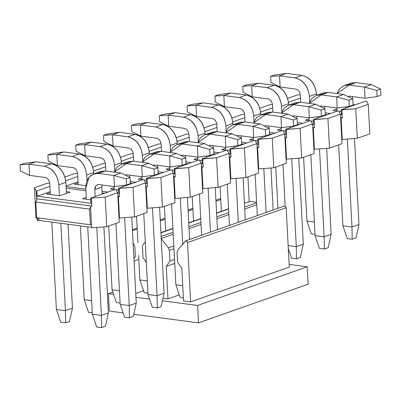 <?xml version="1.0" encoding="UTF-8"?>
<svg xmlns="http://www.w3.org/2000/svg" width="401" height="401" viewBox="0 0 401 401"><rect width="100%" height="100%" fill="white"/><g stroke="black" fill="none" stroke-linecap="round" stroke-linejoin="round"><path stroke-width="0.6" d="M108.415 293.662L109.328 311.066L123.057 312.885L109.328 311.066L108.415 293.662L112.841 292.103L108.415 293.662L113.603 294.349L108.415 293.662M133.764 314.299L198.51 322.865L197.598 305.462L162.42 300.805L197.598 305.462L198.51 322.865L133.764 314.299M149.558 299.106L135.944 297.306L149.558 299.106M308.123 284.199L198.51 322.865L308.123 284.199L307.211 266.79L197.598 305.462L307.211 266.79L289.136 264.399L307.211 266.79L308.123 284.199M143.553 290.745L135.744 293.497L143.553 290.745M167.974 298.885L162.991 298.224L167.974 298.885L166.27 266.399L169.929 261.116L169.367 250.379L168.41 247.808L161.132 238.5L168.41 247.808L173.823 245.898L168.41 247.803L169.367 250.379L169.929 261.116L166.27 266.399L167.974 298.885L179.297 294.885L167.974 298.885M190.62 301.878L183.543 300.945L190.62 301.878L187.513 242.53L186.65 240.981L185.277 241.136L177.758 249.953L177.062 252.304L177.573 262.129L181.843 268.459L183.543 300.945L181.843 268.459L177.573 262.129L177.062 252.304L177.758 249.953L185.703 240.841L186.65 240.981L187.513 242.53L190.62 301.878L289.276 267.076L190.62 301.878M133.919 258.67L135.388 256.55L134.876 246.725L133.919 244.154L133.107 243.116L133.919 244.154L134.876 246.725L135.388 256.55L133.919 258.67M138.816 259.332L134.044 261.016L138.816 259.332M145.262 242.014L143.172 244.465L142.47 246.821L143.032 257.557L146.335 262.454L143.032 257.557L142.47 246.821L143.172 244.465L145.262 242.014M248.219 202.164L250.164 201.412L256.605 202.264L250.164 201.412L244.435 203.177M174.741 263.412L166.27 266.399L174.741 263.412M283.933 206.335L285.301 206.179L286.164 207.728L289.276 267.076L286.164 207.728L187.513 242.53L286.164 207.728L285.301 206.179L284.354 206.039L185.703 240.841M220.756 199.558L215.979 201.242L220.756 199.553M192.911 209.377L188.139 211.061L192.911 209.377M165.072 219.202L160.295 220.886L165.072 219.197M137.232 229.021L132.455 230.705L137.232 229.021M174.535 259.492L169.929 261.116L174.535 259.492M173.969 248.75L169.367 250.379L173.969 248.75M256.735 204.771L244.74 209.001L256.735 204.771M228.896 214.595L216.901 218.826L228.896 214.595M201.051 224.415L189.061 228.645L201.051 224.415M173.212 234.239L161.217 238.47L173.212 234.239M256.63 202.796L244.64 207.031L256.63 202.801M228.791 212.62L216.796 216.851L228.791 212.62M200.946 222.445L188.956 226.675L200.946 222.445M173.107 232.264L161.112 236.495L173.107 232.264M228.6 209.016L216.61 213.247L228.6 209.016M200.761 218.841L188.766 223.071L200.761 218.841M172.916 228.66L160.926 232.891L172.916 228.66M314.996 234.299L311.276 233.803L306.95 221.041L314.354 222.019L306.95 221.041L311.276 233.803L314.996 234.299M316.504 95.298L316.429 93.929L309.417 96.405L309.707 102.009L309.417 96.405C308.023 86.215 303.201 80.045 294.951 77.899L279.522 75.859L280.104 86.997L295.532 89.037C298.284 89.754 299.893 91.809 300.354 95.207L300.725 102.27L300.354 95.207C299.928 91.769 298.319 89.714 295.532 89.037L280.104 86.997L270.946 82.511L270.625 76.416L279.522 75.859L294.951 77.899C303.306 79.919 308.128 86.09 309.417 96.405L316.429 93.929L316.504 95.298M303.607 157.242L306.95 221.041L303.607 157.242M286.535 73.383L301.963 75.423C310.219 77.573 315.041 83.739 316.429 93.929C315.146 83.614 310.324 77.448 301.963 75.423L294.951 77.899L301.963 75.423L286.535 73.383L279.522 75.859L286.535 73.383L274.459 75.062L270.625 76.416L274.459 75.062L286.535 73.383M279.522 75.859L270.625 76.416L270.946 82.511L280.104 86.997L279.522 75.859M288.66 105.117L288.59 103.754L281.572 106.23L281.868 111.829L281.572 106.23C280.184 96.039 275.362 89.869 267.106 87.724L251.678 85.679L252.264 96.821L267.693 98.862C270.444 99.578 272.048 101.633 272.515 105.032L272.886 112.095L272.515 105.032C272.084 101.593 270.48 99.533 267.693 98.862L252.264 96.821L243.101 92.33L242.785 86.24L251.678 85.679L267.106 87.724C275.467 89.744 280.289 95.914 281.572 106.23L288.59 103.754L288.66 105.117M275.768 167.067L277.928 208.304L275.768 167.067M258.695 83.207L274.124 85.248C282.374 87.393 287.196 93.563 288.59 103.754C287.301 93.438 282.479 87.268 274.124 85.248L267.106 87.724L274.124 85.248L258.695 83.207L251.678 85.679L258.695 83.207L246.62 84.887L242.785 86.24L246.62 84.887L258.695 83.207M251.678 85.679L242.785 86.24L243.101 92.33L252.264 96.821L251.678 85.679M260.82 114.942L260.745 113.573L253.733 116.049L254.023 121.653L253.733 116.049C252.339 105.859 247.517 99.694 239.267 97.543L223.838 95.503L224.42 106.641L239.853 108.681C242.6 109.398 244.209 111.453 244.67 114.851L245.041 121.919L244.67 114.851C244.244 111.413 242.635 109.358 239.853 108.681L224.42 106.641L215.262 102.155L214.941 96.06L223.838 95.503L239.267 97.543C247.623 99.563 252.445 105.734 253.733 116.049L260.745 113.573L260.82 114.942M247.923 176.886L249.211 201.492L247.923 176.886M230.851 93.027L246.284 95.067C254.535 97.217 259.357 103.383 260.745 113.573C259.462 103.257 254.64 97.092 246.284 95.067L239.267 97.543L246.284 95.067L230.851 93.027L223.838 95.503L230.851 93.027L218.781 94.706L214.941 96.06L218.781 94.706L230.851 93.027M223.838 95.503L214.941 96.06L215.262 102.155L224.42 106.641L223.838 95.503M232.976 124.761L232.906 123.398L225.888 125.874L226.184 131.473L225.888 125.874C224.5 115.683 219.678 109.513 211.427 107.368L195.994 105.323L196.58 116.465L212.009 118.506C214.761 119.222 216.365 121.277 216.831 124.676L217.202 131.739L216.831 124.676C216.405 121.237 214.796 119.177 212.009 118.506L196.58 116.465L187.417 111.974L187.102 105.884L195.994 105.323L211.427 107.368C219.783 109.388 224.605 115.558 225.888 125.874L232.906 123.398L232.976 124.761M220.084 186.711L221.372 211.312L220.084 186.711M203.011 102.851L218.44 104.892C226.69 107.037 231.512 113.207 232.906 123.398C231.623 113.082 226.801 106.912 218.44 104.892L211.427 107.368L218.44 104.892L203.011 102.851L195.994 105.323L203.011 102.851L190.936 104.531L187.102 105.884L190.936 104.531L203.011 102.851M195.994 105.323L187.102 105.884L187.417 111.974L196.58 116.465L195.994 105.323M205.137 134.586L205.066 133.217L198.049 135.693L198.345 141.297L198.049 135.693C196.655 125.503 191.833 119.338 183.583 117.187L168.154 115.147L168.736 126.285L184.169 128.325C186.916 129.042 188.525 131.097 188.991 134.495L189.357 141.563L188.991 134.495C188.56 131.057 186.951 129.002 184.169 128.325L168.736 126.285L159.578 121.799L159.257 115.704L168.154 115.147L183.583 117.187C191.944 119.212 196.766 125.378 198.049 135.693L205.066 133.217L205.137 134.586M192.239 196.53L193.528 221.136L192.239 196.53M175.167 112.671L190.6 114.711C198.851 116.861 203.673 123.027 205.066 133.217C203.778 122.901 198.956 116.736 190.6 114.711L183.583 117.187L190.6 114.711L175.167 112.671L168.154 115.147L175.167 112.671L163.097 114.35L159.257 115.704L163.097 114.35L175.167 112.671M168.154 115.147L159.257 115.704L159.578 121.799L168.736 126.285L168.154 115.147M177.292 144.405L177.222 143.042L170.209 145.518L170.5 151.117L170.209 145.518C168.816 135.327 163.994 129.157 155.743 127.012L140.31 124.967L140.896 136.109L156.325 138.15C159.077 138.866 160.686 140.921 161.147 144.32L161.518 151.383L161.147 144.32C160.721 140.881 159.112 138.821 156.325 138.15L140.896 136.109L131.734 131.618L131.418 125.528L140.31 124.967L155.743 127.012C164.099 129.032 168.921 135.202 170.209 145.518L177.222 143.042L177.292 144.405M164.4 206.355L165.688 230.956L164.4 206.355M147.327 122.495L162.756 124.536C171.006 126.681 175.828 132.851 177.222 143.042C175.939 132.726 171.117 126.556 162.756 124.536L155.743 127.012L162.756 124.536L147.327 122.495L140.31 124.967L147.327 122.495L135.252 124.175L131.418 125.528L135.252 124.175L147.327 122.495M140.31 124.967L131.418 125.528L131.734 131.618L140.896 136.109L140.31 124.967M147.944 293.231L144.225 292.735L139.899 279.973L147.302 280.951L139.899 279.973L144.225 292.735L147.944 293.231M149.453 154.23L149.383 152.866L142.365 155.337L142.661 160.941L142.365 155.337C140.972 145.147 136.15 138.982 127.899 136.831L112.47 134.791L113.052 145.929L128.485 147.969C131.232 148.686 132.841 150.741 133.307 154.139L133.678 161.207L133.307 154.139C132.876 150.701 131.272 148.646 128.485 147.969L113.052 145.929L103.894 141.443L103.573 135.348L112.47 134.791L127.899 136.831C136.26 138.856 141.082 145.022 142.365 155.337L149.383 152.866L149.453 154.23M136.556 216.174L137.949 242.73L136.556 216.174M138.611 255.412L139.899 279.973L138.611 255.412M119.488 132.315L134.916 134.36C143.167 136.505 147.989 142.671 149.383 152.866C148.094 142.545 143.272 136.38 134.916 134.36L127.899 136.831L134.916 134.36L119.488 132.315L112.47 134.791L119.488 132.315L107.413 133.994L103.573 135.348L107.413 133.994L119.488 132.315M112.47 134.791L103.573 135.348L103.894 141.443L113.052 145.929L112.47 134.791M120.105 303.051L116.385 302.56L112.059 289.798L119.458 290.775L112.059 289.798L116.385 302.56L120.105 303.051M121.608 164.049L121.538 162.686L114.526 165.162L114.816 170.761L114.526 165.162C113.132 154.971 108.31 148.801 100.06 146.656L84.631 144.616L85.212 155.753L100.641 157.793C103.393 158.51 105.002 160.565 105.463 163.964L105.834 171.026L105.463 163.964C105.037 160.525 103.428 158.465 100.641 157.793L85.212 155.753L76.055 151.262L75.734 145.172L84.631 144.616L100.06 146.656C108.415 148.676 113.237 154.846 114.526 165.162L121.538 162.686L121.608 164.049M108.716 225.999L112.059 289.798L108.716 225.999M91.644 142.139L107.072 144.18C115.323 146.325 120.145 152.495 121.538 162.686C120.255 152.37 115.433 146.2 107.072 144.18L100.06 146.656L107.072 144.18L91.644 142.139L84.631 144.616L91.644 142.139L79.568 143.819L75.734 145.172L79.568 143.819L91.644 142.139M84.631 144.616L75.734 145.172L76.055 151.262L85.212 155.753L84.631 144.616M92.26 312.875L88.541 312.379L84.215 299.617L91.618 300.595L84.215 299.617L88.541 312.379L92.26 312.875M93.769 173.874L93.699 172.51L86.681 174.981L86.977 180.585L86.681 174.981C85.288 164.791 80.466 158.626 72.215 156.475L56.787 154.435L57.373 165.573L72.802 167.613C75.553 168.33 77.157 170.385 77.624 173.783L78.195 184.681L77.624 173.783C77.192 170.345 75.588 168.29 72.802 167.613L57.373 165.573L48.21 161.087L47.889 154.992L56.787 154.435L72.215 156.475C80.576 158.5 85.398 164.666 86.681 174.981L93.699 172.51L93.769 173.874M80.35 225.858L84.215 299.617L80.35 225.858M63.804 151.959L79.233 154.004C87.483 156.149 92.305 162.32 93.699 172.51C92.41 162.189 87.588 156.024 79.233 154.004L72.215 156.475L79.233 154.004L63.804 151.959L56.787 154.435L63.804 151.959L51.729 153.638L47.889 154.992L51.729 153.638L63.804 151.959M56.787 154.435L47.889 154.992L48.21 161.087L57.373 165.573L56.787 154.435M69.493 321.507L65.654 322.86L60.701 322.203L56.376 309.442L65.433 310.64L65.654 322.86L69.493 321.507L72.451 308.163L69.493 321.507M72.451 308.163L65.433 310.64L72.451 308.163L68.05 224.234L72.451 308.163M66.436 193.437L65.854 182.33L58.842 184.806L59.413 195.703L58.842 184.806C57.448 174.615 52.626 168.445 44.376 166.3L28.947 164.26L29.529 175.397L44.957 177.437C47.709 178.154 49.318 180.209 49.779 183.608L50.351 194.505L49.779 183.608C49.353 180.169 47.744 178.109 44.957 177.437L29.529 175.397L20.371 170.906L20.05 164.816L28.947 164.26L44.376 166.3C52.731 168.32 57.554 174.49 58.842 184.806L65.854 182.33L66.436 193.437M60.857 223.282L65.433 310.64L60.857 223.282M51.799 222.084L56.376 309.442L60.701 322.203L65.654 322.86L65.433 310.64L56.376 309.442L51.799 222.084M35.96 161.783L51.388 163.824C59.644 165.969 64.466 172.139 65.854 182.33C64.571 172.014 59.749 165.844 51.388 163.824L44.376 166.3L51.388 163.824L35.96 161.783L28.947 164.26L35.96 161.783L23.885 163.463L20.05 164.816L23.885 163.463L35.96 161.783M28.947 164.26L20.05 164.816L20.371 170.906L29.529 175.397L28.947 164.26M352.188 239.217L347.231 238.56L352.188 239.217L356.023 237.863L352.188 239.217L351.968 226.996L352.188 239.217M356.023 237.863L358.98 224.52L351.968 226.996L342.905 225.798L347.231 238.56L342.905 225.798L338.665 144.876L342.905 225.798L351.968 226.996L358.98 224.52L356.023 237.863M336.885 110.861L336.735 107.994L336.885 110.861M347.918 84.962L356.043 82.581L371.471 84.621L356.043 82.581L351.191 83.057L344.178 85.533L349.025 85.052L337.051 93.573L339.672 88.676L344.178 85.533M352.624 96.591L352.389 98.736L352.624 96.591M352.725 105.157L352.75 105.653L352.725 105.157M354.474 138.52L358.98 224.52L354.474 138.52M345.672 106.877L345.737 108.125L345.672 106.877M347.361 139.087L351.968 226.996L347.361 139.087M347.737 96.456L349.612 96.195L365.04 98.235L364.454 87.097L349.025 85.052L356.043 82.581L349.025 85.052L364.454 87.097L371.471 84.621L364.454 87.097L376.795 90.466L380.629 89.112L371.471 84.621L380.629 89.112L376.795 90.466L377.115 96.556L380.95 95.202L380.629 89.112L380.95 95.202L377.115 96.556L365.04 98.235L349.612 96.195L347.737 96.456M365.04 98.235L377.115 96.556L376.795 90.466L364.454 87.097L365.04 98.235M324.344 249.041L319.391 248.384L324.344 249.041L328.183 247.688L324.344 249.041L324.123 236.821L324.344 249.041M328.183 247.688L331.141 234.344L324.123 236.821L315.066 235.618L319.391 248.384L315.066 235.618L310.825 154.696L315.066 235.618L324.123 236.821L331.141 234.344L328.183 247.688M309.041 120.686L308.89 117.819L309.041 120.686M320.078 94.786L328.198 92.4L343.627 94.446L328.198 92.4L323.351 92.882L316.334 95.353L321.186 94.877L309.211 103.393L311.833 98.501L316.334 95.353M324.78 106.415L324.549 108.556L324.78 106.415M324.885 114.982L324.91 115.473L324.885 114.982M326.635 148.345L331.141 234.344L326.635 148.345M317.828 116.701L317.893 117.949L317.828 116.701M319.517 148.906L324.123 236.821L319.517 148.906M319.893 106.28L321.767 106.014L337.196 108.054L336.614 96.917L321.186 94.877L328.198 92.4L321.186 94.877L336.614 96.917L343.627 94.446L336.614 96.917L348.95 100.285L352.79 98.932L343.627 94.446L352.79 98.932L348.95 100.285L349.271 106.375L353.111 105.022L352.79 98.932L353.111 105.022L349.271 106.375L337.196 108.054L321.767 106.014L319.893 106.28M337.196 108.054L349.271 106.375L348.95 100.285L336.614 96.917L337.196 108.054M296.504 258.861L291.547 258.204L296.504 258.861L300.339 257.507L296.504 258.861L296.284 246.64L296.504 258.861M300.339 257.507L303.296 244.164L296.284 246.64L288.149 245.562L296.284 246.64L303.296 244.164L300.339 257.507M288.309 248.645L291.547 258.204L288.309 248.645M285.161 206.099L282.981 164.52L285.161 206.099M281.201 130.505L281.051 127.638L281.201 130.505M292.234 104.606L300.359 102.225L315.787 104.265L300.359 102.225L295.507 102.701L288.494 105.177L293.342 104.696L281.367 113.217L283.988 108.32L288.494 105.177M296.94 116.235L296.705 118.38L296.94 116.235M297.041 124.801L297.071 125.297L297.041 124.801M298.79 158.164L303.296 244.164L298.79 158.164M289.988 126.521L290.053 127.769L289.988 126.521M291.677 158.731L296.284 246.64L291.677 158.731M292.053 116.1L293.928 115.839L309.356 117.879L308.77 106.741L293.342 104.696L300.359 102.225L293.342 104.696L308.77 106.741L315.787 104.265L308.77 106.741L321.111 110.11L324.945 108.756L315.787 104.265L324.945 108.756L321.111 110.11L321.432 116.2L325.266 114.846L324.945 108.756L325.266 114.846L321.432 116.2L309.356 117.879L293.928 115.839L292.053 116.1M309.356 117.879L321.432 116.2L321.111 110.11L308.77 106.741L309.356 117.879M257.302 215.583L255.141 174.34L257.302 215.583M253.357 140.33L253.206 137.463L253.357 140.33M264.394 114.43L272.515 112.044L287.948 114.09L272.515 112.044L267.667 112.526L260.65 115.002L265.502 114.521L253.527 123.037L256.149 118.145L260.65 115.002M269.096 126.059L268.865 128.205L269.096 126.059M269.201 134.626L269.226 135.117L269.201 134.626M270.951 167.989L273.151 209.989L270.951 167.989M262.144 136.345L262.214 137.593L262.144 136.345M263.833 168.55L266.134 212.465L263.833 168.55M264.209 125.924L266.084 125.658L281.512 127.698L280.931 116.561L265.502 114.521L272.515 112.044L265.502 114.521L280.931 116.561L287.948 114.09L280.931 116.561L293.271 119.929L297.106 118.576L287.948 114.09L297.106 118.576L293.271 119.929L293.587 126.019L297.427 124.666L297.106 118.576L297.427 124.666L293.587 126.019L281.512 127.698L266.084 125.658L264.209 125.924M281.512 127.698L293.587 126.019L293.271 119.929L280.931 116.561L281.512 127.698M229.462 225.402L227.297 184.164L229.462 225.402M225.517 150.149L225.367 147.282L225.517 150.149M236.555 124.25L244.675 121.869L260.104 123.909L244.675 121.869L239.823 122.345L232.811 124.821L237.658 124.345L225.683 132.861L228.304 127.964L232.811 124.821M241.257 135.879L241.021 138.024L241.257 135.879M241.357 144.445L241.387 144.941L241.357 144.445M243.106 177.808L245.307 219.813L243.106 177.808M234.304 146.165L234.369 147.413L234.304 146.165M235.994 178.375L238.294 222.289L235.994 178.375M236.369 135.744L238.244 135.483L253.673 137.523L253.091 126.385L237.658 124.345L244.675 121.869L237.658 124.345L253.091 126.385L260.104 123.909L253.091 126.385L265.427 129.754L269.266 128.4L260.104 123.909L269.266 128.4L265.427 129.754L265.748 135.844L269.582 134.49L269.266 128.4L269.582 134.49L265.748 135.844L253.673 137.523L238.244 135.483L236.369 135.744M253.673 137.523L265.748 135.844L265.427 129.754L253.091 126.385L253.673 137.523M201.618 235.227L199.457 193.984L201.618 235.227M197.673 159.974L197.523 157.107L197.673 159.974M208.71 134.074L216.831 131.688L232.264 133.733L216.831 131.688L211.984 132.17L204.966 134.646L209.818 134.165L197.843 142.681L200.465 137.789L204.966 134.646M213.417 145.703L213.182 147.849L213.417 145.703M213.517 154.27L213.543 154.761L213.517 154.27M215.267 187.633L217.467 229.633L215.267 187.633M206.465 155.989L206.53 157.237L206.465 155.989M208.149 188.194L210.45 232.109L208.149 188.194M208.53 145.568L210.4 145.302L225.833 147.342L225.247 136.205L209.818 134.165L216.831 131.688L209.818 134.165L225.247 136.205L232.264 133.733L225.247 136.205L237.587 139.573L241.422 138.22L232.264 133.733L241.422 138.22L237.587 139.573L237.903 145.663L241.743 144.31L241.422 138.22L241.743 144.31L237.903 145.663L225.833 147.342L210.4 145.302L208.53 145.568M225.833 147.342L237.903 145.663L237.587 139.573L225.247 136.205L225.833 147.342M183.387 297.918L180.184 297.497L183.387 297.918M182.741 285.642L175.859 284.73L180.184 297.497L175.859 284.73L171.613 203.808L175.859 284.73L182.741 285.642M169.834 169.793L169.683 166.926L169.834 169.793M180.871 143.894L188.991 141.513L204.42 143.553L188.991 141.513L184.139 141.989L177.127 144.465L181.974 143.989L170.004 152.505L172.62 147.608L177.127 144.465M185.573 155.523L185.337 157.668L185.573 155.523M185.678 164.089L185.703 164.585L185.678 164.089M187.422 197.452L189.628 239.457L187.422 197.452M178.62 165.808L178.686 167.057L178.62 165.808M180.31 198.019L182.726 244.129L180.31 198.019M180.686 155.387L182.56 155.127L197.989 157.167L197.407 146.029L181.974 143.989L188.991 141.513L181.974 143.989L197.407 146.029L204.42 143.553L197.407 146.029L209.743 149.398L213.583 148.044L204.42 143.553L213.583 148.044L209.743 149.398L210.064 155.488L213.898 154.134L213.583 148.044L213.898 154.134L210.064 155.488L197.989 157.167L182.56 155.127L180.686 155.387M197.989 157.167L210.064 155.488L209.743 149.398L197.407 146.029L197.989 157.167M157.297 307.973L152.34 307.316L157.297 307.973L161.132 306.62L157.297 307.973L157.077 295.753L157.297 307.973M161.132 306.62L164.089 293.276L157.077 295.753L148.014 294.555L152.34 307.316L148.014 294.555L143.774 213.628L148.014 294.555L157.077 295.753L164.089 293.276L161.132 306.62M141.989 179.618L141.839 176.751L141.989 179.618M153.027 153.718L161.147 151.332L176.58 153.377L161.147 151.332L156.3 151.814L149.282 154.29L154.134 153.809L142.16 162.325L144.781 157.433L149.282 154.29M157.733 165.347L157.498 167.493L157.733 165.347M157.834 173.914L157.859 174.405L157.834 173.914M159.583 207.277L164.089 293.276L159.583 207.277M150.781 175.633L150.846 176.881L150.781 175.633M152.465 207.838L157.077 295.753L152.465 207.838M152.846 165.212L154.716 164.946L170.149 166.991L169.563 155.849L154.134 153.809L161.147 151.332L154.134 153.809L169.563 155.849L176.58 153.377L169.563 155.849L181.904 159.217L185.738 157.864L176.58 153.377L185.738 157.864L181.904 159.217L182.219 165.307L186.059 163.954L185.738 157.864L186.059 163.954L182.219 165.307L170.149 166.991L154.716 164.946L152.846 165.212M170.149 166.991L182.219 165.307L181.904 159.217L169.563 155.849L170.149 166.991M129.453 317.792L124.5 317.141L129.453 317.792L133.292 316.439L129.453 317.792L129.232 305.572L129.453 317.792M133.292 316.439L136.25 303.096L129.232 305.572L120.175 304.374L124.5 317.141L120.175 304.374L115.934 223.452L120.175 304.374L129.232 305.572L136.25 303.096L133.292 316.439M114.15 189.437L113.999 186.57L114.15 189.437M125.187 163.538L133.307 161.157L148.736 163.197L133.307 161.157L128.46 161.633L121.443 164.109L126.295 163.633L114.32 172.149L116.942 167.252L121.443 164.109M129.889 175.167L129.658 177.312L129.889 175.167M129.994 183.733L130.019 184.229L129.994 183.733M131.739 217.096L136.25 303.096L131.739 217.096M122.937 185.452L123.002 186.701L122.937 185.452M124.626 217.663L129.232 305.572L124.626 217.663M125.002 175.031L126.876 174.771L142.305 176.811L141.723 165.673L126.295 163.633L133.307 161.157L126.295 163.633L141.723 165.673L148.736 163.197L141.723 165.673L154.059 169.042L157.899 167.688L148.736 163.197L157.899 167.688L154.059 169.042L154.38 175.132L158.215 173.778L157.899 167.688L158.215 173.778L154.38 175.132L142.305 176.811L126.876 174.771L125.002 175.031M142.305 176.811L154.38 175.132L154.059 169.042L141.723 165.673L142.305 176.811M101.613 327.617L96.656 326.96L101.613 327.617L105.448 326.264L101.613 327.617L101.393 315.397L101.613 327.617M105.448 326.264L108.405 312.92L101.393 315.397L92.33 314.199L96.656 326.96L92.33 314.199L87.754 226.841L92.33 314.199L101.393 315.397L108.405 312.92L105.448 326.264M86.31 199.262L85.739 188.365L86.31 199.262M97.343 173.362L105.468 170.976L120.896 173.021L105.468 170.976L100.616 171.458L93.603 173.934L98.451 173.453C90.31 173.433 86.075 178.4 85.739 188.365L89.097 177.077L93.603 173.934M102.049 184.991L101.814 187.087L102.175 194.049L101.814 187.087L94.796 189.563L95.162 196.525L94.796 189.563C94.907 186.239 96.32 184.585 99.037 184.59L114.465 186.635L113.879 175.493L98.451 173.453L105.468 170.976L98.451 173.453L113.879 175.493L120.896 173.021L113.879 175.493L126.22 178.861L130.054 177.508L120.896 173.021L130.054 177.508L126.22 178.861L126.541 184.951L130.375 183.598L130.054 177.508L130.375 183.598L126.541 184.951L114.465 186.635L99.037 184.59L97.418 184.751L95.919 185.798L94.796 189.563L101.814 187.087L102.049 184.991M103.899 226.921L108.405 312.92L103.899 226.921M96.786 227.482L101.393 315.397L96.786 227.482M114.465 186.635L126.541 184.951L126.22 178.861L113.879 175.493L114.465 186.635M37.879 220.771L35.965 217.327L34.416 187.743L36.17 190.901L36.877 190.991L49.924 186.39L36.877 190.991L37.153 196.214L90.947 203.332L90.671 198.109L115.222 189.447L115.934 189.543L115.222 189.447L90.671 198.109L105.192 197.107L117.688 192.696L115.934 189.543L117.688 192.696L119.242 222.284L106.746 226.695L91.674 227.888L106.746 226.695L105.192 197.107L90.671 198.109L90.947 203.332L37.153 196.214L50.2 191.613L37.153 196.214L36.877 190.991L36.17 190.901L36.581 198.731L91.789 206.034L91.378 198.204L91.789 206.034L90.581 207.006L91.674 227.888L90.581 207.006L89.573 209.132L90.395 224.796L91.493 224.41L90.395 224.796L89.573 209.132L90.581 207.006L91.789 206.034L36.581 198.731L36.787 199.888L35.784 202.014L89.573 209.132L35.784 202.014L36.601 217.678L90.395 224.796L36.601 217.678L35.784 202.014L36.787 199.888L36.17 190.901L34.416 187.743L46.912 183.332L34.416 187.743L35.965 217.327L37.879 220.771L37.729 217.828L37.879 220.771L38.977 220.385L37.879 220.771M91.644 227.352L38.977 220.385L38.852 217.979L38.977 220.385L91.644 227.352M82.496 198.756L90.761 199.848L82.496 198.756L86.215 197.447L82.496 198.756M104.536 193.217L102.115 192.896L104.536 193.217M85.864 190.746L66.16 188.139L85.864 190.746M46.541 193.999L50.255 192.691L46.541 193.999L59.849 195.758L46.541 193.999M66.34 191.623L70.15 192.124L59.849 195.758L70.15 192.124L66.34 191.623M49.739 183.107L46.912 183.332L49.739 183.107M119.333 214.585L118.846 214.761L119.333 214.585L119.513 218.069L134.586 216.871L119.513 218.069L118.42 197.182L119.633 196.214L117.859 195.979L119.633 196.214L119.222 188.38L133.037 187.282L145.533 182.876L147.082 212.465L134.586 216.871L133.037 187.282L118.511 188.29L119.222 188.38L119.633 196.214L118.42 197.182L119.333 214.585M147.177 204.766L146.686 204.936L147.177 204.766L147.357 208.244L162.425 207.051L147.357 208.244L146.265 187.362L147.473 186.39L145.703 186.154L147.473 186.39L147.062 178.56L160.876 177.463L173.372 173.052L174.921 202.64L162.425 207.051L160.876 177.463L146.355 178.465L147.062 178.56L147.473 186.39L146.265 187.362L147.177 204.766M175.016 194.941L174.53 195.117L175.016 194.941L175.197 198.425L190.269 197.227L175.197 198.425L174.104 177.538L175.312 176.57L173.543 176.335L175.312 176.57L174.906 168.736L188.721 167.638L201.217 163.232L202.766 192.821L190.269 197.227L188.721 167.638L174.194 168.641L174.906 168.736L175.312 176.57L174.104 177.538L175.016 194.941M202.856 185.122L202.37 185.292L202.856 185.122L203.041 188.6L218.109 187.407L203.041 188.6L201.944 167.718L203.157 166.746L201.387 166.51L203.157 166.746L202.746 158.916L216.56 157.819L229.056 153.408L230.605 182.996L218.109 187.407L216.56 157.819L202.039 158.821L202.746 158.916L203.157 166.746L201.944 167.718L202.856 185.122M230.7 175.297L230.214 175.473L230.7 175.297L230.881 178.781L245.953 177.583L230.881 178.781L229.788 157.894L230.996 156.926L229.227 156.691L230.996 156.926L230.585 149.092L244.399 147.994L256.896 143.588L258.45 173.177L245.953 177.583L244.399 147.994L229.878 148.997L230.585 149.092L230.996 156.926L229.788 157.894L230.7 175.297M258.54 165.478L258.054 165.648L258.54 165.478L258.725 168.956L273.793 167.763L258.725 168.956L257.627 148.074L258.84 147.102L257.071 146.866L258.84 147.102L258.429 139.272L272.244 138.175L284.74 133.764L286.289 163.352L273.793 167.763L272.244 138.175L257.723 139.177L258.429 139.272L258.84 147.102L257.627 148.074L258.54 165.478M286.384 155.653L285.898 155.829L286.384 155.653L286.565 159.137L301.637 157.939L286.565 159.137L285.472 138.25L286.68 137.282L284.91 137.047L286.68 137.282L286.269 129.448L300.083 128.35L312.579 123.944L314.133 153.533L301.637 157.939L300.083 128.35L285.562 129.353L286.269 129.448L286.68 137.282L285.472 138.25L286.384 155.653M314.224 145.834L313.737 146.004L314.224 145.834L314.409 149.312L329.477 148.119L314.409 149.312L313.311 128.43L314.524 127.458L312.755 127.222L314.524 127.458L314.113 119.628L327.928 118.531L340.424 114.12L341.973 143.708L329.477 148.119L327.928 118.531L313.407 119.533L314.113 119.628L314.524 127.458L313.311 128.43L314.224 145.834M342.068 136.009L341.577 136.185L342.068 136.009L342.248 139.493L357.321 138.295L342.248 139.493L341.156 118.606L342.364 117.638L340.594 117.403L342.364 117.638L341.953 109.804L355.767 108.706L368.263 104.3L369.817 133.889L357.321 138.295L355.767 108.706L341.246 109.709L341.953 109.804L342.364 117.638L341.156 118.606L342.068 136.009M366.509 101.142L368.263 104.3L366.509 101.142L365.797 101.047L366.509 101.142M297.487 94.937L300.314 94.711L297.487 94.937L287.627 98.415L297.487 94.937M353.086 104.551L355.111 104.821L353.086 104.551M288.454 102.24L300.499 97.989L288.454 102.24M365.797 101.047L341.246 109.709L341.522 114.932L340.459 114.791L341.522 114.932L341.246 109.709L365.797 101.047M325.156 112.766L330.559 113.483L325.156 112.766M341.336 111.453L338.745 111.107L341.336 111.453M337.682 110.967L333.076 110.36L336.79 109.047L333.076 110.36L337.682 110.967M342.218 138.957L341.722 138.891L342.218 138.957M340.71 119.553L341.156 118.606L340.71 119.553M338.665 110.967L340.424 114.12L338.665 110.967L337.958 110.871L338.665 110.967M269.642 104.756L272.469 104.531L269.642 104.756L259.783 108.235L269.642 104.756M325.241 114.375L327.271 114.641L325.241 114.375M260.615 112.064L272.66 107.814L260.615 112.064M337.958 110.871L313.407 119.533L313.677 124.756L312.615 124.616L313.677 124.756L313.407 119.533L337.958 110.871M297.316 122.591L302.715 123.302L297.316 122.591M313.497 121.272L310.905 120.932L313.497 121.272M309.843 120.791L305.231 120.18L308.945 118.871L305.231 120.18L309.843 120.791M314.379 148.776L313.878 148.711L314.379 148.776M312.865 129.373L313.311 128.43L312.865 129.373M310.825 120.786L312.579 123.944L310.825 120.786L310.118 120.691L310.825 120.786M241.803 114.581L244.63 114.355L241.803 114.581L231.943 118.059L241.803 114.581M297.402 124.195L299.427 124.465L297.402 124.195M232.77 121.884L244.821 117.633L232.77 121.884M310.118 120.691L285.562 129.353L285.838 134.576L284.775 134.435L285.838 134.576L285.562 129.353L310.118 120.691M269.472 132.41L274.875 133.127L269.472 132.41M285.652 131.097L283.061 130.751L285.652 131.097M281.998 130.611L277.392 130.004L281.106 128.691L277.392 130.004L281.998 130.611M286.54 158.601L286.038 158.535L286.54 158.601M285.026 139.197L285.472 138.25L285.026 139.197M282.981 130.611L284.74 133.764L282.981 130.611L282.274 130.515L282.981 130.611M213.959 124.4L216.786 124.175L213.959 124.4L204.099 127.879L213.959 124.4M269.557 134.019L271.587 134.285L269.557 134.019M204.931 131.708L216.976 127.458L204.931 131.708M282.274 130.515L257.723 139.177L257.993 144.4L256.931 144.26L257.993 144.4L257.723 139.177L282.274 130.515M241.633 142.235L247.031 142.946L241.633 142.235M257.813 140.916L255.221 140.576L257.813 140.916M254.159 140.435L249.547 139.824L253.262 138.515L249.547 139.824L254.159 140.435M258.695 168.42L258.194 168.355L258.695 168.42M257.181 149.017L257.627 148.074L257.181 149.017M255.141 140.43L256.896 143.588L255.141 140.43L254.434 140.335L255.141 140.43M186.119 134.225L188.946 133.999L186.119 134.225L176.26 137.703L186.119 134.225M241.718 143.839L243.743 144.109L241.718 143.839M177.087 141.528L189.137 137.277L177.087 141.528M254.434 140.335L229.878 148.997L230.154 154.22L229.091 154.079L230.154 154.22L229.878 148.997L254.434 140.335M213.793 152.054L219.192 152.771L213.793 152.054M229.968 150.741L227.377 150.395L229.968 150.741M226.314 150.255L221.708 149.648L225.422 148.335L221.708 149.648L226.314 150.255M230.856 178.244L230.354 178.179L230.856 178.244M229.342 158.841L229.788 157.894L229.342 158.841M227.297 150.255L229.056 153.408L227.297 150.255L226.59 150.159L227.297 150.255M158.275 144.044L161.102 143.819L158.275 144.044L148.415 147.523L158.275 144.044M213.873 153.663L215.903 153.929L213.873 153.663M149.247 151.352L161.292 147.102L149.247 151.352M226.59 150.159L202.039 158.821L202.31 164.044L201.252 163.904L202.31 164.044L202.039 158.821L226.59 150.159M185.949 161.879L191.347 162.59L185.949 161.879M202.129 160.56L199.538 160.22L202.129 160.56M198.475 160.079L193.863 159.468L197.578 158.159L193.863 159.468L198.475 160.079M203.011 188.064L202.51 187.999L203.011 188.064M201.497 168.661L201.944 167.718L201.497 168.661M199.457 160.074L201.217 163.232L199.457 160.074L198.751 159.979L199.457 160.074M130.435 153.869L133.262 153.643L130.435 153.869L120.576 157.347L130.435 153.869M186.034 163.483L188.059 163.753L186.034 163.483M121.403 161.172L133.453 156.921L121.403 161.172M198.751 159.979L174.194 168.641L174.47 173.864L173.407 173.723L174.47 173.864L174.194 168.641L198.751 159.979M158.109 171.698L163.508 172.415L158.109 171.698M174.29 170.385L171.698 170.039L174.29 170.385M170.631 169.899L166.024 169.292L169.738 167.979L166.024 169.292L170.631 169.899M175.172 197.888L174.671 197.823L175.172 197.888M173.658 178.485L174.104 177.538L173.658 178.485M171.618 169.899L173.372 173.052L171.618 169.899L170.906 169.803L171.618 169.899M102.591 163.688L105.418 163.463L102.591 163.688L92.736 167.167L102.591 163.688M158.189 173.307L160.22 173.573L158.189 173.307M93.563 170.996L105.608 166.746L93.563 170.996M170.906 169.803L146.355 178.465L146.631 183.688L145.568 183.548L146.631 183.688L146.355 178.465L170.906 169.803M130.265 181.523L135.663 182.234L130.265 181.523M146.445 180.204L143.854 179.864L146.445 180.204M142.791 179.723L138.18 179.112L141.894 177.803L138.18 179.112L142.791 179.723M147.327 207.708L146.831 207.643L147.327 207.708M145.814 188.305L146.265 187.362L145.814 188.305M143.774 179.718L145.533 182.876L143.774 179.718L143.067 179.623L143.774 179.718M74.751 173.513L77.578 173.287L74.751 173.513L64.892 176.991L74.751 173.513M130.35 183.127L132.375 183.397L130.35 183.127M65.724 180.816L77.769 176.565L65.724 180.816M143.067 179.623L118.511 188.29L118.786 193.508L117.724 193.367L118.786 193.508L118.511 188.29L143.067 179.623M66.05 186.019L78.04 181.788L66.05 186.019M66.075 186.535L85.779 189.142L66.075 186.535M102.034 191.292L107.824 192.059L102.034 191.292M118.606 190.029L116.014 189.683L118.606 190.029M114.947 189.543L110.34 188.936L114.054 187.623L110.34 188.936L114.947 189.543M74.385 184.179L78.1 182.866L74.385 184.179L85.774 185.683L74.385 184.179M119.488 217.532L118.987 217.467L119.488 217.532M117.974 198.129L118.42 197.182L117.974 198.129M119.242 222.284L117.688 192.696L105.192 197.107L106.746 226.695L119.242 222.284M147.082 212.465L145.533 182.876L133.037 187.282L134.586 216.871L147.082 212.465M174.921 202.64L173.372 173.052L160.876 177.463L162.425 207.051L174.921 202.64M202.766 192.821L201.217 163.232L188.721 167.638L190.269 197.227L202.766 192.821M230.605 182.996L229.056 153.408L216.56 157.819L218.109 187.407L230.605 182.996M258.45 173.177L256.896 143.588L244.399 147.994L245.953 177.583L258.45 173.177M286.289 163.352L284.74 133.764L272.244 138.175L273.793 167.763L286.289 163.352M314.133 153.533L312.579 123.944L300.083 128.35L301.637 157.939L314.133 153.533M341.973 143.708L340.424 114.12L327.928 118.531L329.477 148.119L341.973 143.708M369.817 133.889L368.263 104.3L355.767 108.706L357.321 138.295L369.817 133.889M220.7 198.555L215.928 200.239M192.861 208.375L188.084 210.059M165.022 218.199L160.245 219.883M137.177 228.019L132.4 229.703M160.911 232.64L172.906 228.41M188.756 222.821L200.746 218.59M216.595 212.996L228.59 208.766"/></g></svg>
